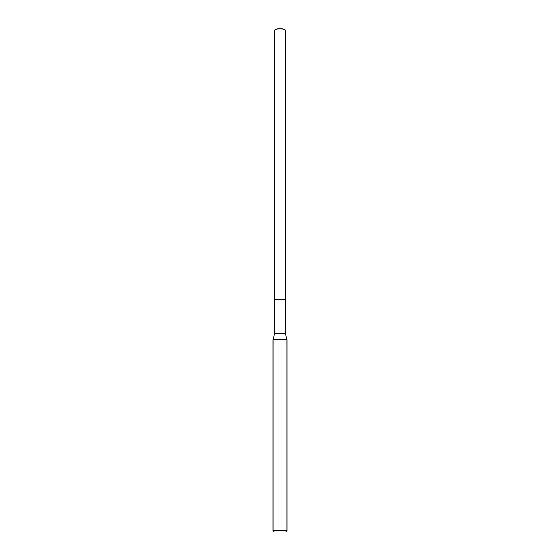 <?xml version="1.0" encoding="UTF-8"?>
<svg xmlns="http://www.w3.org/2000/svg" width="560" height="560" viewBox="0 0 560 560"><rect width="100%" height="100%" fill="white"/><g stroke="black" fill="none" stroke-linecap="round" stroke-linejoin="round"><path stroke-width="0.84" d="M285.397 29.967L274.603 29.967L274.603 299.747L285.397 299.747L274.603 299.747L274.603 29.967L280 28L285.397 29.967L285.397 333.501L287.035 339.633L272.965 339.633L272.965 530.593L287.035 530.593L287.035 339.633M280 532L285.628 532L280 532M272.965 339.633L274.603 333.501L285.397 333.501M280 28L274.603 29.967M285.628 532L287.035 530.593M274.372 532L272.965 530.593M274.603 333.501L274.603 299.747"/></g></svg>

